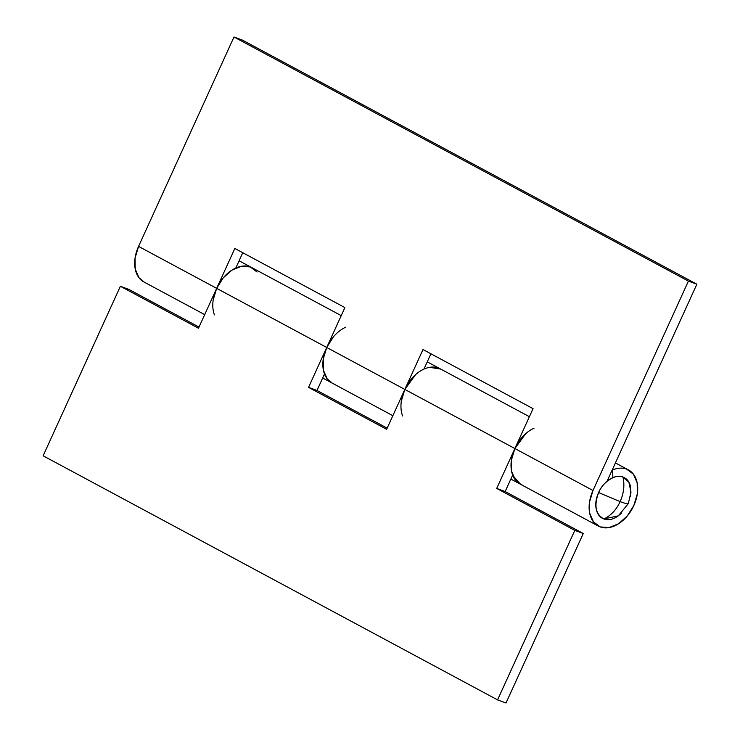 <?xml version="1.0" encoding="UTF-8"?>
<svg xmlns="http://www.w3.org/2000/svg" width="740" height="740" viewBox="0 0 740 740"><rect width="100%" height="100%" fill="white"/><g stroke="black" fill="none" stroke-linecap="round" stroke-linejoin="round"><path stroke-width="1.11" d="M628.205 503.441C628.612 504.329 625.929 503.727 620.157 501.627L598.623 492.572L620.157 501.627C623.838 493.229 624.773 485.042 622.96 477.069C616.068 473.443 602.684 481.962 598.623 492.572C593.813 505.54 595.561 514.337 603.868 518.943L618.316 515.845L628.26 503.7L630.998 492.239L628.917 482.304L622.96 477.069C624.773 485.042 623.838 493.229 620.157 501.627C616.244 509.897 610.815 515.669 603.868 518.943C610.815 515.669 616.244 509.897 620.157 501.627C625.929 503.727 628.612 504.329 628.205 503.441L628.26 503.7M630.499 496.605L630.619 487.04C629.592 481.888 627.039 478.567 622.96 477.069C618.871 475.561 614.459 476.329 609.705 479.354C604.95 482.378 601.259 486.791 598.623 492.572C595.987 498.353 595.182 503.82 596.209 508.972C597.236 514.115 599.788 517.445 603.868 518.943C607.956 520.442 612.378 519.684 617.123 516.659L621.285 513.403M214.443 314.879A31.857 21.645 -61.8 0 1 216.663 288.35L138.556 246.392L233.988 37L242.433 40.108L696.867 284.206L242.433 40.108L233.988 37L688.413 281.108L592.99 490.5L514.883 448.542L592.99 490.5L589.502 502.136L589.651 513.144L593.424 521.848L600.232 526.917L609.057 527.592L618.538 523.763L627.243 516.002L633.838 505.513L637.325 493.876L637.177 482.868L633.403 474.164L626.595 469.086A31.857 21.645 118.2 0 0 612.627 469.956L612.85 477.688L612.627 469.956A31.857 21.645 -61.8 0 1 626.595 469.086A31.857 21.645 -61.8 0 1 628.399 469.891A31.857 21.645 -61.8 0 1 633.218 506.826A31.857 21.645 -61.8 0 1 600.232 526.917A31.857 21.645 -61.8 0 1 598.179 525.983A31.857 21.645 -61.8 0 1 592.99 490.5L688.413 281.108L233.988 37L138.556 246.392L216.663 288.35A31.857 21.645 118.2 0 1 250.268 266.937L257.076 272.015L250.268 266.937A31.857 21.645 118.2 0 0 236.301 267.806A31.857 21.645 -61.8 0 1 250.268 266.937A31.857 21.645 -61.8 0 1 252.072 267.741M438.432 368.011A31.857 21.645 118.2 0 0 424.464 368.881A31.857 21.645 -61.8 0 1 438.432 368.011A31.857 21.645 -61.8 0 1 440.235 368.816M402.606 415.954A31.857 21.645 -61.8 0 1 404.826 389.425L326.719 347.467A31.857 21.645 118.2 0 0 331.909 382.95M332.315 383.172L327.154 378.815L323.389 370.111L323.232 359.104L326.719 347.467L344.896 307.581L234.839 248.464L216.663 288.35L234.839 248.464L344.896 307.581L326.719 347.467L404.826 389.425L423.003 349.539L533.059 408.656L514.883 448.542A31.857 21.645 118.2 0 0 520.072 484.025M696.867 284.206L607.041 481.315L696.867 284.206L688.413 281.108L696.867 284.206M430.93 353.794L423.955 369.103L430.93 353.794M242.766 252.719L235.792 268.028L242.766 252.719M608.114 478.965L609.316 479.603L608.114 478.965M144.152 282.097L138.99 277.74L135.226 269.036L135.069 258.029L138.556 246.392A31.857 21.645 118.2 0 0 143.745 281.875M520.479 484.247L515.317 479.89L511.553 471.186L511.396 460.178L514.883 448.542L496.707 488.428L574.813 530.386L497.567 699.892L43.133 455.794L120.379 286.278L198.487 328.236L216.663 288.35L213.176 299.987M439.375 368.4A31.857 21.645 118.2 0 0 404.826 389.425L514.883 448.542L533.059 408.656L423.003 349.539L404.826 389.425L401.339 401.062M250.268 266.937L241.444 266.271L231.962 270.1L223.258 277.851L216.663 288.35L326.719 347.467A31.857 21.645 -61.8 0 1 345.848 327.145M525.65 433.742L514.883 448.542L496.707 488.428L505.161 491.536L496.707 488.428L574.813 530.386L583.268 533.494L505.161 491.536L583.268 533.494L506.012 703L497.567 699.892L506.012 703L583.268 533.494L574.813 530.386L497.567 699.892L43.133 455.794L120.379 286.278L128.834 289.386L199.014 327.08L128.834 289.386L120.379 286.278L198.487 328.236L216.663 288.35L326.719 347.467L308.543 387.353L386.65 429.311L404.826 389.425L514.883 448.542A31.857 21.645 -61.8 0 1 534.012 428.22M522.135 484.968A31.857 21.645 -61.8 0 1 520.22 484.108A31.857 21.645 -61.8 0 1 512.848 475.561L520.618 484.321M333.971 383.894A31.857 21.645 -61.8 0 1 332.057 383.033A31.857 21.645 -61.8 0 1 324.684 374.486L324.684 374.477A31.857 21.645 118.2 0 0 333.971 383.894M333.324 336.978L326.719 347.467L308.543 387.353L316.998 390.461L387.177 428.155L316.998 390.461L324.499 374.005L316.998 390.461L308.543 387.353L386.65 429.311L404.826 389.425L415.593 374.625C420.098 370.601 424.779 368.178 429.607 367.345L440.716 369.075M505.161 491.536L512.663 475.08L505.161 491.536M251.914 267.658L239.103 260.776M628.241 469.808L615.421 462.925M440.078 368.733L427.257 361.851M392.857 415.695L332.075 383.043M598.336 526.066L520.238 484.117M204.693 314.62L143.912 281.968M341.233 315.638L252.164 267.797M529.396 416.713L440.328 368.862M519.656 483.803L510.841 479.067M331.77 382.876L322.677 377.992"/></g></svg>
